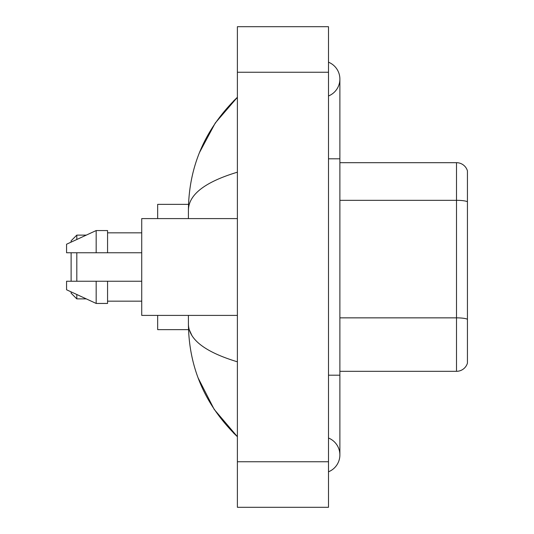 <?xml version="1.0" encoding="UTF-8"?>
<svg xmlns="http://www.w3.org/2000/svg" width="534" height="534" viewBox="0 0 534 534"><rect width="100%" height="100%" fill="white"/><g stroke="black" fill="none" stroke-linecap="round" stroke-linejoin="round"><path stroke-width="0.8" d="M328.497 471.802A18.223 18.223 0 0 0 328.497 438.02A18.223 18.223 0 0 1 328.497 471.802A18.223 18.223 0 0 0 339.884 454.915A18.223 18.223 0 0 1 328.497 471.802M328.497 62.198A18.223 18.223 0 0 1 328.497 95.98A18.223 18.223 0 0 0 328.497 62.198A18.223 18.223 0 0 1 339.884 79.085A18.223 18.223 0 0 0 328.497 62.198M237.39 172.188C205.176 181.9 188.856 194.443 188.415 209.829L188.415 218.6M188.415 315.4L188.415 324.171C188.782 339.504 205.109 352.053 237.39 361.812M237.39 507.3L328.497 507.3L328.497 26.7L237.39 26.7L237.39 507.3M188.415 209.829C188.909 166.034 205.23 128.527 237.39 97.308L215.282 122.994L199.509 152.497M198.127 377.945L214.194 409.384L237.39 436.692C205.23 405.473 188.903 367.966 188.415 324.171M191.833 335.332L189.23 329.638M467.437 170.88A11.388 11.388 0 0 0 456.51 162.683A11.388 11.388 0 0 1 467.437 170.88L467.437 363.12A11.388 11.388 0 0 1 456.51 371.317L339.884 371.317M467.437 201.745L467.437 201.745A11.388 1.976 180 0 0 456.51 200.323L456.51 162.683L339.884 162.683M467.437 201.905L467.437 319.279A11.388 1.976 180 0 0 456.51 317.857L456.51 200.323L339.884 200.323M71.115 252.762L71.115 281.238M71.115 291.878L71.115 293.193L76.809 298.886L86.301 298.886M76.809 252.762L76.809 281.238M76.809 294.508L76.809 298.886M157.67 315.4L157.67 329.638L188.515 329.638M188.515 204.362L157.67 204.362L157.67 218.6M71.115 242.122L71.115 240.807L76.809 235.114L76.809 239.492M237.39 218.6L141.724 218.6L141.724 315.4L237.39 315.4M96.173 252.762L66.563 252.762L66.563 244.225L96.173 230.554L96.173 252.762L141.724 252.762M96.173 230.554L107.561 230.554L107.561 252.762M141.724 281.238L107.561 281.238L107.561 303.445L96.173 303.445L96.173 281.238L66.563 281.238L66.563 289.775L96.173 303.445M66.563 281.238L74.099 281.238M107.561 281.238L96.173 281.238M328.497 375.195L339.884 375.195L339.884 79.085M328.497 158.805L339.884 158.805M237.39 461.743L328.497 461.743M237.39 72.257L328.497 72.257M456.51 371.317L456.51 317.857L339.884 317.857M339.884 375.195L339.884 454.915M237.39 97.308L233.425 101.133M237.39 436.692L233.425 432.867M76.809 235.114L86.301 235.114M107.561 232.837L141.724 232.837M107.561 301.163L141.724 301.163"/></g></svg>
